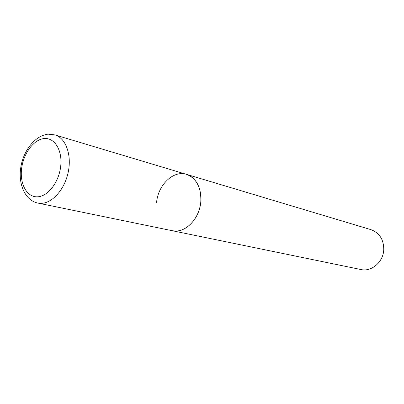 <?xml version="1.0" encoding="UTF-8"?>
<svg xmlns="http://www.w3.org/2000/svg" width="404" height="404" viewBox="0 0 404 404"><rect width="100%" height="100%" fill="white"/><g stroke="black" fill="none" stroke-linecap="round" stroke-linejoin="round"><path stroke-width="0.61" d="M156.58 202.51C157.989 184.951 173.452 169.993 186.481 174.346L370.988 229.664C379.558 232.891 383.81 239.628 383.75 249.884C383.209 262.125 371.453 272.069 360.934 269.539L172.261 230.719L175.336 231.058C186.163 231.341 197.511 219.963 200.253 205.636C203.101 191.324 196.743 177.3 186.481 174.346C196.617 178.305 201.384 187.507 200.788 201.955C199.48 219.261 184.689 233.83 172.261 230.719L37.769 203.05L40.981 203.353C52.343 203.353 64.822 189.259 68.281 171.887C71.862 154.525 65.645 137.956 54.954 134.911L48.465 134.209M44.223 138.547C33.795 139.39 23.432 153.389 21.619 168.584C19.655 183.785 26.72 197.096 37.183 196.829C47.616 196.793 58.883 182.492 60.681 166.488C62.635 150.475 54.671 137.466 44.223 138.547M37.769 203.05C25.336 200.49 18.17 184.527 20.72 167.847C23.134 151.141 34.562 136.022 47.334 134.325M186.481 174.346L54.954 134.911"/></g></svg>
